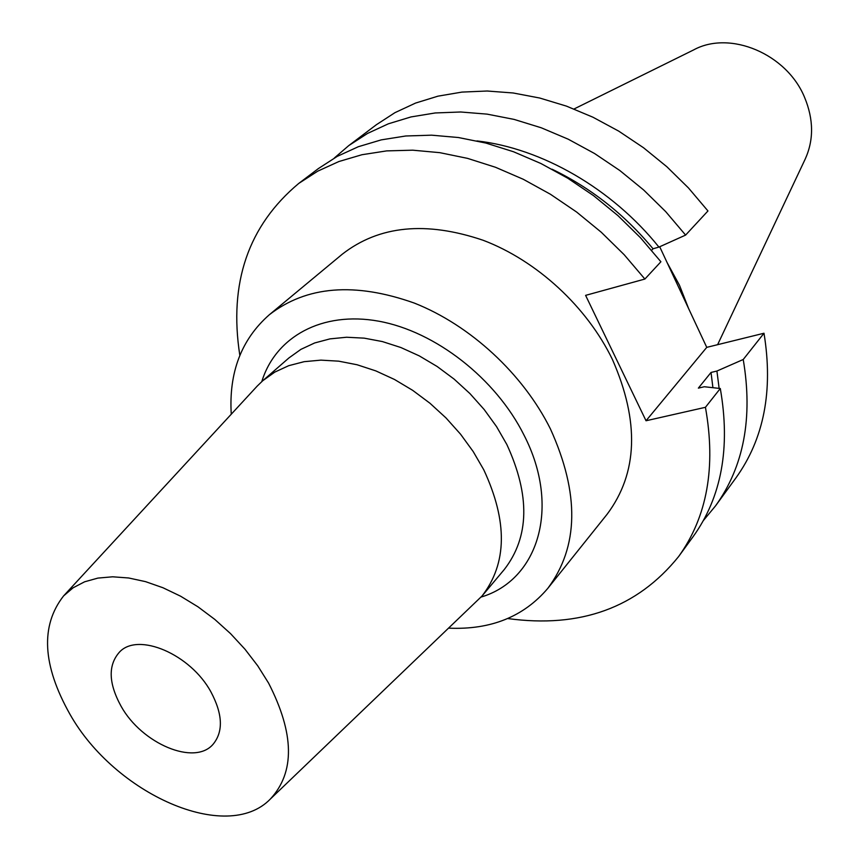 <?xml version="1.0" encoding="UTF-8"?>
<svg xmlns="http://www.w3.org/2000/svg" width="859" height="859" viewBox="0 0 859 859"><rect width="100%" height="100%" fill="white"/><g stroke="black" fill="none" stroke-linecap="round" stroke-linejoin="round"><path stroke-width="1.29" d="M211.024 692.086C222.739 714.248 223.437 731.632 213.129 744.216C194.66 766.185 141.799 743.765 121.055 706.205C108.481 683.216 107.933 665.199 119.422 652.164C137.934 631.773 190.644 654.193 211.024 692.086M449.053 628.165C490.811 629.937 523.732 616.676 547.795 588.372L607.141 514.219C637.861 473.116 639.633 421.565 612.456 359.556C586.965 306.803 536.875 260.642 483.166 240.284C426.075 220.924 379.141 225.53 342.376 254.114L269.286 314.781C241.411 339.337 228.741 372.484 231.254 414.21M547.795 588.372C578.837 546.775 579.718 493.646 550.447 428.974C523.067 373.912 470.238 325.132 414.274 303.066C354.821 281.988 306.491 285.897 269.286 314.781M270.349 799.042L482.039 595.996C507.218 563.44 507.776 521.349 483.735 469.723L473.202 451.566L460.553 434.192L446.036 417.968L429.962 403.247L412.653 390.33L394.496 379.474L375.855 370.905L357.119 364.764L338.693 361.167L320.922 360.136L304.161 361.671L288.71 365.687L274.859 372.076L262.833 380.655L257.131 386.174L63.587 595.921C40.266 625.803 42.381 665.231 69.944 714.237C114.848 794.017 226.733 844.139 270.349 799.042C295.077 772.327 294.476 733.661 268.556 683.055L257.743 665.832L244.987 649.232L230.556 633.641L214.771 619.393L198 606.83L180.615 596.21L162.995 587.76L145.547 581.64L128.646 577.978L112.647 576.797L97.872 578.096L84.611 581.801L73.112 587.792L63.587 595.921M717.619 344.674L805.108 159.291C813.87 140.081 813.709 119.476 804.615 97.464C786.833 53.849 730 30.044 693.728 49.865L574.027 108.986M688.639 308.628L679.48 285.263L667.11 262.596M703.381 520.543L715.536 505.876C743.819 466.544 753.053 417.753 743.228 359.502L763.995 333.238L706.753 347.358L659.701 246.748M715.536 505.876L735.884 477.958C763.984 438.874 773.347 390.63 763.995 333.238M743.228 359.502L716.921 371.045L711.027 372.452L698.356 388.128L704.305 386.743L720.293 388.504C730.633 447.689 721.571 497.082 693.106 536.66L678.599 556.578C707.182 516.839 716.127 467.081 705.432 407.306L720.293 388.504M719.133 388.375L716.921 371.045M712.916 387.688L711.027 372.452M507.69 618.544C580.308 628.466 637.281 607.807 678.599 556.578M651.616 250.28L653.044 248.766L658.928 247.091L685.611 235.087L707.956 210.96L688.478 187.96L666.895 166.775L643.531 147.748L618.738 131.137L592.914 117.2L566.435 106.119L539.71 98.023L513.134 92.976L487.096 91.011L461.938 92.096L438.004 96.154L415.595 103.059L394.957 112.658L376.339 124.748L348.775 145.59L334.334 158.013M685.611 235.087L665.693 211.615L643.649 189.979L619.811 170.512L594.535 153.503L568.229 139.201L541.288 127.798L514.122 119.412L487.139 114.14L460.725 111.992L435.234 112.959L411.01 116.931L388.365 123.814L367.545 133.435L348.775 145.59M658.928 247.091C612.102 188.69 541.664 148.21 476.928 140.919M653.044 248.766C624.493 214.385 590.82 187.863 552.036 169.202M705.432 407.306L646.032 420.76L585.602 295.367L644.884 279.046L660.904 261.759L640.503 237.76L617.943 215.62L593.58 195.68L567.778 178.232L540.945 163.521L513.499 151.742L485.85 143.056L458.427 137.526L431.594 135.174L405.749 135.99L381.224 139.877L358.321 146.717L337.297 156.349L318.399 168.568L298.749 183.429C248.262 225.649 228.612 282.976 239.833 355.401M644.884 279.046L624.171 254.715L601.279 232.252L576.572 212.001L550.426 194.252L523.26 179.273L495.493 167.269L467.532 158.367L439.819 152.666L412.739 150.185L386.657 150.894L361.94 154.727L338.876 161.535L317.733 171.166L298.749 183.429M646.032 420.76L706.753 347.358M482.039 595.996L504.297 569.496C529.412 537.047 530.261 495.375 506.831 444.49L496.545 426.601L484.165 409.507L469.927 393.572L454.132 379.12L437.113 366.471L419.235 355.862L400.863 347.519L382.384 341.571L364.173 338.145L346.596 337.243L329.996 338.876L314.673 342.956L300.908 349.366L288.935 357.935L262.833 380.655M261.802 381.579C275.546 336.846 321.985 310.851 378.744 321.191C435.416 331.445 495.75 378.475 524.001 435.094C561.11 507.1 538.303 580.04 481.137 597.048"/></g></svg>
